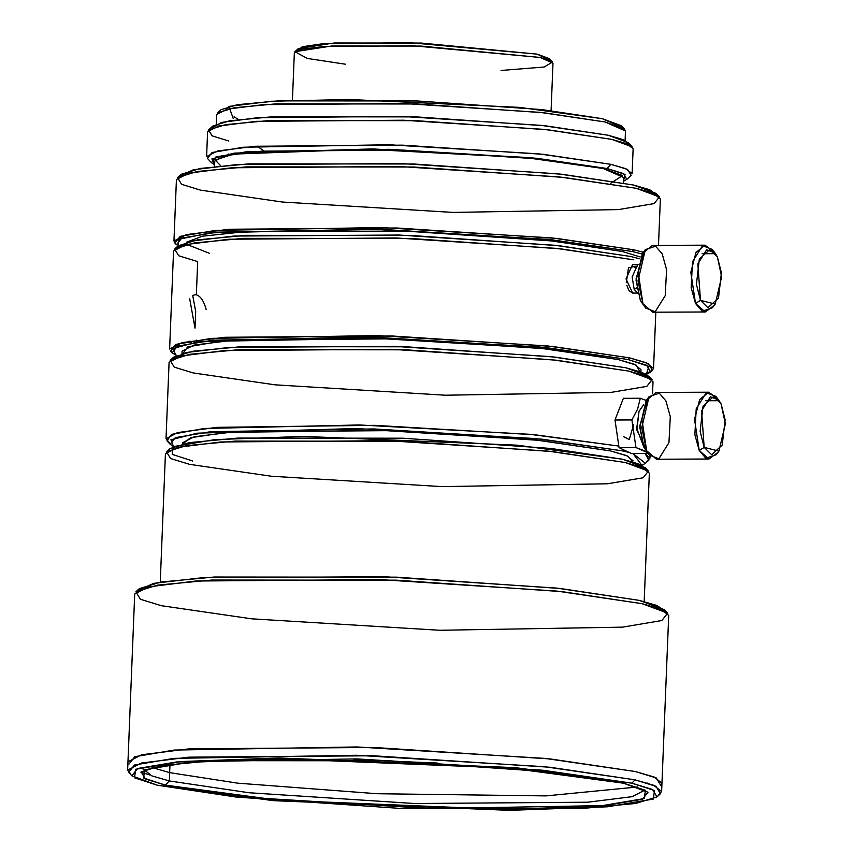 <?xml version="1.0" encoding="UTF-8"?>
<svg xmlns="http://www.w3.org/2000/svg" width="853" height="853" viewBox="0 0 853 853"><rect width="100%" height="100%" fill="white"/><g stroke="black" fill="none" stroke-linecap="round" stroke-linejoin="round"><path stroke-width="1.28" d="M196.35 294.839C200.594 296.108 203.878 301.034 206.202 309.618C203.878 301.034 200.594 296.108 196.35 294.839L197.683 261.604L196.35 294.839L197.683 261.604L178.682 255.761L174.652 249.001L194.196 242.966L243.414 238.35L410.677 238.467L560.805 248.852L633.363 259.77L556.38 248.383L396.336 237.966L228.924 239.235L186.018 244.566L173.554 250.974L169.619 349.016L182.084 342.618L224.989 337.276L392.391 336.007L552.445 346.435L629.418 357.823L547.605 345.934L377.101 335.56L211.533 338.374L175.835 344.388L170.547 351.063L175.835 344.388L211.533 338.374L377.101 335.56L547.605 345.934L629.418 357.823L627.851 359.486L539.65 346.99L356.096 336.903L197.48 341.925L172.455 348.664L176.315 355.509L172.146 352.779L177.392 346.147L212.845 340.176L377.271 337.383L546.602 347.683L627.851 359.486L646.723 365.287L650.732 372.004L646.361 374.392L648.813 366.395L627.851 359.486L629.418 357.823L646.382 362.77L653.558 368.453L651.425 371.204L645.209 373.774L651.425 371.204L653.558 368.453L646.382 362.77L629.418 357.823L627.851 359.486L539.65 346.99L356.096 336.903L197.48 341.925L172.455 348.664L176.315 355.509L172.146 352.779L177.392 346.147L212.845 340.176L377.271 337.383L546.602 347.683L627.851 359.486L646.723 365.287L650.732 372.004L646.361 374.392L648.813 366.395L627.851 359.486L629.418 357.823L648.429 363.655L652.46 370.426L648.429 363.655L629.418 357.823L552.445 346.435L392.391 336.007L224.989 337.276L182.084 342.618L169.619 349.016L173.554 250.974L186.018 244.566L228.924 239.235L396.336 237.966L556.38 248.383L633.363 259.77L560.805 248.852L410.677 238.467L243.414 238.35L194.196 242.966L174.652 249.001L178.682 255.761L197.683 261.604L196.35 294.839L195.22 294.711L196.35 294.839M192.703 295.49L195.22 294.711L192.703 295.49L195.689 311.356L195.017 328.181L195.689 311.356L195.017 328.181L195.689 311.356L192.703 295.49M647.885 452.986L644.1 447.633L639.771 425.946L647.662 398.756L639.771 425.946L644.1 447.633L649.325 455.065L646.649 450.736L641.733 427.811L649.08 396.666L659.305 393.201L665.926 400.931L670.298 416.69L668.955 442.654L658.889 458.743L649.325 455.065L646.649 450.736L656.426 459.234L709.014 459.01L699.236 450.512L694.523 419.324L699.695 399.481L708.736 392.209L717.277 398.458L708.736 392.209L699.695 399.481L694.523 419.324L699.236 450.512L705.857 458.242L716.083 454.777L705.857 458.242L699.236 450.512L704.194 447.388L701.55 410.879L710.357 396.794L718.716 400.025L721.062 403.81L725.37 423.866L718.93 451.12L704.194 447.388L699.236 450.512L704.194 447.388L711.626 454.713L722.214 445.074L725.125 419.857L721.062 403.81L713.63 396.474L703.043 406.113L700.132 431.341L704.194 447.388L701.55 410.879L710.357 396.794L718.716 400.025L721.062 403.81L725.37 423.866L718.93 451.12L704.194 447.388L699.236 450.512L694.875 434.753L696.208 408.79L706.273 392.7L715.838 396.378L706.273 392.7L696.208 408.79L694.875 434.753L699.236 450.512L709.014 459.01L717.501 452.687L709.014 459.01L656.426 459.234L646.649 450.736L641.733 427.811L649.08 396.666L659.305 393.201L665.926 400.931L670.298 416.69L668.955 442.654L658.889 458.743L649.325 455.065L644.1 447.633L639.793 427.577L646.233 400.324L639.793 427.577L644.1 447.633L647.885 452.986M656.149 392.433L647.118 399.705L641.936 419.548L646.649 450.736L641.936 419.548L647.118 399.705L656.149 392.433L708.736 392.209L656.149 392.433M705.815 400.761L718.514 400.707L705.815 400.761M614.992 420.007L623.383 398.319L614.992 420.007L631.902 419.932L635.965 447.569L643.695 450.533L648.429 453.519L631.508 453.583L619.054 447.644L614.992 420.007L619.054 447.644L635.965 447.569L631.902 419.932L637.607 409.088L631.902 419.932L614.992 420.007L623.383 398.319L640.304 398.255L637.607 409.088L640.304 398.255L623.383 398.319L614.992 420.007L631.902 419.932L635.965 447.569L619.054 447.644L631.508 453.583L648.429 453.519L631.508 453.583L619.054 447.644L614.992 420.007L619.054 447.644L635.965 447.569L643.695 450.533L635.965 447.569L631.902 419.932L637.607 409.088L631.902 419.932L614.992 420.007M623.351 436.533L629.269 439.562L633.619 424.677L629.269 439.562L623.351 436.533M646.169 400.398L640.304 398.255L646.169 400.398L640.304 398.255L637.607 409.088L640.304 398.255L623.383 398.319L640.304 398.255L646.169 400.398M643.812 447.047L636.722 428.355L639.036 411.274L643.642 404.727L639.036 411.274L636.839 430.019L645.326 447.676L636.839 430.019L639.036 411.274L643.642 404.727L639.036 411.274L636.722 428.355L643.812 447.047M647.32 452.527L643.695 450.533L648.429 453.519L631.508 453.583L619.054 447.644L635.965 447.569L647.32 452.527M632.531 264.686L626.027 278.92L632.649 293.08L629.215 290.83L632.67 293.08L638.364 293.059L632.649 293.08L626.027 278.92L632.531 264.686L638.247 264.665L632.531 264.686M637.703 292.974L634.205 289.444L632.148 277.001L637.586 264.75L632.148 277.001L634.205 289.444L637.703 292.974L634.205 289.444L636.711 287.866L634.205 289.444L632.148 277.001L637.586 264.75L632.148 277.001L634.205 289.444L637.703 292.974M644.175 305.95L640.39 300.608L636.061 278.91L643.94 251.72L636.061 278.91L640.39 300.608L645.614 308.029L642.938 303.7L638.023 280.776L645.369 249.63L655.584 246.176L662.216 253.895L666.577 269.665L665.244 295.618L655.179 311.718L645.614 308.029L642.938 303.7L652.716 312.198L705.303 311.985L695.526 303.487L690.813 272.299L695.984 252.445L705.015 245.184L713.566 251.432L705.015 245.184L695.984 252.445L690.813 272.299L695.526 303.487L702.147 311.206L712.362 307.752L702.147 311.206L695.526 303.487L700.484 300.352L697.839 263.844L706.647 249.769L715.006 252.989L717.352 256.774L721.649 276.83L715.219 304.084L700.484 300.352L695.526 303.487L700.484 300.352L707.915 307.688L718.503 298.038L721.414 272.821L717.352 256.774L709.909 249.449L699.332 259.088L696.421 284.316L700.484 300.352L697.839 263.844L706.647 249.769L715.006 252.989L717.352 256.774L721.649 276.83L715.219 304.084L700.484 300.352L695.526 303.487L691.154 287.717L692.497 261.764L702.563 245.664L712.116 249.353L702.563 245.664L692.497 261.764L691.154 287.717L695.526 303.487L705.303 311.985L713.79 305.662L705.303 311.985L652.716 312.198L642.938 303.7L638.023 280.776L645.369 249.63L655.584 246.176L662.216 253.895L666.577 269.665L665.244 295.618L655.179 311.718L645.614 308.029L640.39 300.608L636.082 280.552L642.512 253.298L636.082 280.552L640.39 300.608L644.175 305.95M652.438 245.397L643.407 252.669L638.225 272.523L642.938 303.7L638.225 272.523L643.407 252.669L652.438 245.397L705.015 245.184L652.438 245.397M702.104 253.725L714.793 253.672L702.104 253.725M169.982 764.309L169.651 772.647L237.763 783.171L376.983 793.716L546.048 795.892L637.575 786.988L546.048 795.892L376.983 793.716L237.763 783.171L169.651 772.647L169.982 764.309L169.321 780.953L151.749 775.835L144.36 769.939L151.77 775.846L169.321 780.953L165.397 785.123L251.443 797.63L430.765 808.548L604.905 805.584L642.448 799.261L648.003 792.234L623.607 783.203L547.295 771.72L389.405 760.791L213.485 760.673L161.718 765.525L141.161 771.88L145.405 778.992L165.397 785.123L169.321 780.953L248.959 792.736L414.515 803.526L587.696 802.215L632.084 796.691L644.975 790.059L632.137 796.67L587.813 802.204L414.643 803.526L248.991 792.746L169.321 780.953L169.982 764.309M151.983 767.487L169.651 772.647L151.983 767.487M648.333 783.918L647.406 783.075M141.044 767.455L143.667 769.587M140.852 772.189L149.67 774.929M660.766 785.432L656.309 777.968L635.336 771.528L545.056 758.402L356.917 746.951L174.215 750.064L134.827 756.696L128.995 764.064M661.629 791.563L668.709 615.408L660.798 609.138L642.074 603.679L557.137 591.108L380.534 579.613L195.806 581.01L148.465 586.896L134.71 593.965L127.971 761.804L141.726 754.745L189.067 748.859L373.785 747.452L550.388 758.957L635.336 771.528L654.059 776.976L661.96 783.257L668.709 615.408L660.798 609.138L642.074 603.679L667.675 613.147L661.843 620.526L622.455 627.158L439.753 630.271L251.614 618.82L161.334 605.694L140.361 599.254L135.915 591.79L157.485 585.137L211.789 580.04L396.357 580.168L562.02 591.63L642.074 603.679L557.137 591.108L380.534 579.613L195.806 581.01L148.465 586.896L134.71 593.965L127.63 770.12L141.395 763.051L188.737 757.165L373.454 755.769L550.057 767.263L635.005 779.834L653.718 785.282L661.629 791.563L658.068 795.295L660.425 793.738L655.978 786.274L635.005 779.834L544.726 766.719L356.586 755.268L173.884 758.37L134.497 765.002L128.664 772.381L131.852 775.803L137.61 768.521L176.507 761.974L356.927 758.903L542.711 770.216L631.87 783.171L515.521 767.657L279.72 757.976L181.518 761.526L135.734 769.257L134.486 777.787L157.133 785.165L273.472 800.668L509.284 810.35L607.475 806.799L653.259 799.08L654.507 790.539L631.87 783.171L652.577 789.526L656.97 796.894L635.677 803.473L582.045 808.505L399.78 808.377L236.185 797.054L157.133 785.165L131.852 775.803M664.487 609.724L639.206 600.363L560.154 588.474L396.56 577.15L214.295 577.023L160.663 582.055L139.37 588.634L135.915 591.79L157.485 585.137L211.789 580.04L396.357 580.168L562.02 591.63L642.074 603.679L667.675 613.147L661.843 620.526L622.455 627.158L439.753 630.271L251.614 618.82L161.334 605.694L140.361 599.254L135.915 591.79L139.37 588.634L160.663 582.055L214.295 577.023L396.56 577.15L560.154 588.474L639.206 600.363L657.077 605.513L665.457 611.409L657.077 605.513L639.206 600.363L556.551 588.09L384.874 576.735L202.31 577.726L153.775 583.345L138.271 590.233L153.775 583.345L202.31 577.726L384.874 576.735L556.551 588.09L639.206 600.363L664.487 609.724L667.675 613.147L664.487 609.724M649.346 473.148L642.181 467.465L625.217 462.518L548.234 451.13L388.19 440.702L220.788 441.971L177.882 447.313L165.418 453.711L160.257 582.13L165.418 453.711L177.882 447.313L220.788 441.971L388.19 440.702L548.234 451.13L625.217 462.518L648.419 471.101L643.13 477.787L607.432 483.79L441.865 486.615L271.361 476.23L189.547 464.341L170.536 458.509L166.506 451.749L186.05 445.714L235.268 441.086L402.531 441.214L552.669 451.6L625.217 462.518L648.419 471.101L643.13 477.787L607.432 483.79L441.865 486.615L271.361 476.23L189.547 464.341L170.536 458.509L166.506 451.749L186.05 445.714L235.268 441.086L402.531 441.214L552.669 451.6L625.217 462.518L642.181 467.465L649.346 473.148L644.186 601.557L649.346 473.148M645.231 467.668L622.349 459.202L550.793 448.443L402.733 438.197L237.774 438.079L189.238 442.632L169.96 448.582L166.506 451.749L169.96 448.582L189.238 442.632L237.774 438.079L402.733 438.197L550.793 448.443L622.349 459.202L638.694 463.936L646.126 469.363L638.694 463.936L622.349 459.202L517.046 445.17L303.625 436.405L214.753 439.626L173.319 446.609L172.189 454.34L192.682 461.015L172.189 454.34L173.319 446.609L214.753 439.626L303.625 436.405L517.046 445.17L622.349 459.202L645.231 467.668L648.419 471.101L645.231 467.668M633.129 460.844L626.454 455.545L610.663 450.949L538.989 440.34L389.981 430.637L234.117 431.821L194.175 436.789L182.563 442.75L182.521 443.901L182.563 442.75L194.175 436.789L234.117 431.821L389.981 430.637L538.989 440.34L610.663 450.949L627.595 456.035L632.777 461.91L627.595 456.035L610.663 450.949L536.452 440.084L381.909 430.392L226.791 432.386L190.603 437.717L182.841 443.837L190.603 437.717L226.791 432.386L381.909 430.392L536.452 440.084L610.663 450.949L626.454 455.545L633.129 460.844M641.893 465.365L633.043 453.583L645.401 463.328L641.893 465.365L633.043 453.583L645.401 463.328L641.893 465.365M629.269 452.516L622.679 450.896L536.142 438.591L355.978 428.526L197.352 433.175L170.92 439.764L173.468 446.546L170.131 444.232L175.345 437.642L210.552 431.714L373.838 428.942L541.986 439.167L622.679 450.896L629.269 452.516L622.679 450.896L623.671 449.84L622.679 450.896L536.142 438.591L355.978 428.526L197.352 433.175L170.92 439.764L173.468 446.546L170.131 444.232L175.345 437.642L210.552 431.714L373.838 428.942L541.986 439.167L622.679 450.896L629.269 452.516M618.82 446.066L529.777 434.294L359.337 424.954L204.176 428.483L171.581 434.358L166.943 440.809L171.581 434.358L204.176 428.483L359.337 424.954L529.777 434.294L618.82 446.066L535.034 434.785L374.638 425.327L217.025 427.342L177.52 432.588L166.015 438.762L177.52 432.588L217.025 427.342L374.638 425.327L535.034 434.785L618.82 446.066M648.856 460.162L645.092 453.529L649.954 458.189L646.435 461.718L649.954 458.189L645.092 453.529L648.856 460.162L645.401 463.328L648.856 460.162M653.014 381.749L645.849 376.056L628.885 371.119L551.902 359.731L391.858 349.303L224.456 350.572L181.55 355.904L169.086 362.312L166.015 438.762L169.235 442.547L166.015 438.762L169.086 362.312L181.55 355.904L224.456 350.572L391.858 349.303L551.902 359.731L628.885 371.119L652.087 379.702L646.798 386.388L611.111 392.391L445.533 395.216L275.029 384.831L193.215 372.942L174.215 367.11L170.173 360.35L189.718 354.315L238.936 349.687L406.199 349.815L556.337 360.201L628.885 371.119L652.087 379.702L646.798 386.388L611.111 392.391L445.533 395.216L275.029 384.831L193.215 372.942L174.215 367.11L170.173 360.35L189.718 354.315L238.936 349.687L406.199 349.815L556.337 360.201L628.885 371.119L645.849 376.056L653.014 381.749L652.545 393.489L653.014 381.749M648.898 376.269L626.017 367.803L554.461 357.044L406.401 346.798L241.442 346.67L192.906 351.233L173.628 357.183L170.173 360.35L173.628 357.183L192.906 351.233L241.442 346.67L406.401 346.798L554.461 357.044L626.017 367.803L642.373 372.526L649.805 377.954L642.373 372.526L626.017 367.803L550.857 356.65L394.694 346.371L229.489 347.384L186.071 352.534L172.594 358.793L186.071 352.534L229.489 347.384L394.694 346.371L550.857 356.65L626.017 367.803L648.898 376.269L652.087 379.702L648.898 376.269M640.976 369.616L634.174 364.22L618.084 359.529L545.088 348.728L393.318 338.844L234.575 340.048L193.887 345.113L182.062 351.18L181.977 353.537L182.062 351.18L193.887 345.113L234.575 340.048L393.318 338.844L545.088 348.728L618.084 359.529L636.21 365.116L639.814 371.588L636.21 365.116L618.084 359.529L540.216 348.227L377.922 338.396L221.076 341.157L187.671 346.894L183.064 353.249L187.671 346.894L221.076 341.157L377.922 338.396L540.216 348.227L618.084 359.529L634.174 364.22L640.976 369.616L640.88 371.961L640.976 369.616M189.899 341.072L191.296 342.874L189.899 341.072M628.693 290.052L626.795 285.179L628.693 290.052M626.305 282.61L628.49 267.821L635.368 266.307L628.49 267.821L626.305 282.61M639.473 258.747L630.495 256.465L558.939 245.696L410.879 235.449L245.92 235.332L197.384 239.885L178.106 245.845L174.652 249.001L178.106 245.845L197.384 239.885L245.92 235.332L410.879 235.449L558.939 245.696L630.495 256.465L639.473 258.747M177.072 247.445L190.55 241.186L233.967 236.046L399.161 235.033L555.324 245.312L630.495 256.465L555.324 245.312L399.161 235.033L233.967 236.046L190.55 241.186L177.072 247.445M640.272 256.966L622.423 251.507L551.827 240.962L405.388 231.088L246.506 231.536L202.353 236.217L186.754 242.103L202.353 236.217L246.506 231.536L405.388 231.088L551.827 240.962L622.423 251.507L640.272 256.966L622.423 251.507L551.827 240.962L405.388 231.088L246.506 231.536L202.353 236.217L186.754 242.103L202.353 236.217L246.506 231.536L405.388 231.088L551.827 240.962L622.423 251.507L640.272 256.966M632.19 251.475L547.914 239.362L372.26 229.126L209.934 232.901L179.045 239.235L177.946 245.984L179.045 239.235L209.934 232.901L372.26 229.126L547.914 239.362L632.19 251.475L642 253.991L632.19 251.475L633.758 249.801L551.944 237.912L381.44 227.538L215.873 230.353L180.175 236.366L174.886 243.052L180.175 236.366L215.873 230.353L381.44 227.538L551.944 237.912L633.758 249.801L632.19 251.475L633.758 249.801L643.333 252.243L633.758 249.801L632.19 251.475L550.942 239.661L381.611 229.361L217.184 232.155L181.732 238.126L176.486 244.758L181.732 238.126L217.184 232.155L381.611 229.361L550.942 239.661L632.19 251.475M209.284 253.245L186.754 244.395L209.284 253.245M637.159 266.712L634.611 267.394L637.159 266.712M660.361 198.952L653.195 193.258L636.231 188.31L559.248 176.923L399.204 166.506L231.792 167.774L188.897 173.106L176.422 179.514L173.959 240.994L186.423 234.596L229.329 229.254L396.73 227.986L556.774 238.413L633.758 249.801L643.333 252.243L633.758 249.801L556.774 238.413L396.73 227.986L229.329 229.254L186.423 234.596L173.959 240.994L175.857 243.915L173.959 240.994L176.422 179.514L188.897 173.106L231.792 167.774L399.204 166.506L559.248 176.923L636.231 188.31L659.433 196.904L654.144 203.579L618.446 209.593L452.879 212.408L282.375 202.033L200.562 190.144L181.55 184.312L177.52 177.541L197.064 171.506L246.282 166.889L413.545 167.007L563.673 177.403L636.231 188.31L659.433 196.904L654.144 203.579L618.446 209.593L452.879 212.408L282.375 202.033L200.562 190.144L181.55 184.312L177.52 177.541L197.064 171.506L246.282 166.889L413.545 167.007L563.673 177.403L636.231 188.31L653.195 193.258L660.361 198.952L658.495 245.376L660.361 198.952M179.94 175.995L193.418 169.726L236.835 164.586L402.03 163.573L558.193 173.852L633.363 185.005L656.245 193.471L633.363 185.005L561.807 174.236L413.748 163.989L248.788 163.872L200.252 168.436L180.975 174.385L179.94 175.995L193.418 169.726L236.835 164.586L402.03 163.573L558.193 173.852L633.363 185.005L649.709 189.729L657.141 195.156L649.709 189.729L633.363 185.005L561.807 174.236L413.748 163.989L248.788 163.872L200.252 168.436L180.975 174.385L177.52 177.541L180.975 174.385M623.618 177.499L603.231 168.51L538.19 158.893L402.979 150.085L261.551 151.162L225.309 155.662L214.775 161.078L214.551 166.506L214.775 161.078L225.309 155.662L261.551 151.162L402.979 150.085L538.19 158.893L603.231 168.51L622.583 175.526L610.449 183.48L622.583 175.526L603.231 168.51L526.184 157.688L366.129 149.2L233.509 154.105L215.159 160.012L220.788 165.866L215.159 160.012L233.509 154.105L366.129 149.2L526.184 157.688L603.231 168.51L623.618 177.499L623.394 182.926L623.618 177.499M623.468 181.273L625.046 174.417L606.984 168.499L530.939 157.698L372.633 148.923L234.394 153.113L211.896 158.914L214.625 164.853L211.405 162.678L215.958 156.909L246.73 151.738L389.469 149.307L536.452 158.253L606.984 168.499L623.372 173.532L626.848 179.365L623.468 181.273L625.046 174.417L606.984 168.499L610.908 164.33L538.968 153.871L389.043 144.754L243.446 147.228L212.066 152.516L207.418 158.391L212.066 152.516L243.446 147.228L389.043 144.754L538.968 153.871L610.908 164.33L606.984 168.499L530.939 157.698L372.633 148.923L234.394 153.113L211.896 158.914L214.625 164.853L211.405 162.678L215.958 156.909L246.73 151.738L389.469 149.307L536.452 158.253L606.984 168.499L623.372 173.532L626.848 179.365L623.468 181.273M631.167 175.409L627.616 169.459L610.908 164.33L625.825 168.681L632.126 173.681L625.825 168.681L610.908 164.33L606.984 168.499L610.908 164.33L543.212 154.318L402.488 145.149L255.282 146.268L217.558 150.96L206.597 156.589L217.558 150.96L255.282 146.268L402.488 145.149L543.212 154.318L610.908 164.33L627.616 169.459L631.167 175.409L626.848 179.365L631.167 175.409M633.129 148.753L626.827 143.752L611.91 139.402L544.214 129.389L403.49 120.22L256.284 121.339L218.56 126.031L207.599 131.661L206.597 156.589L207.599 131.661L218.56 126.031L256.284 121.339L403.49 120.22L544.214 129.389L611.91 139.402L632.308 146.951L611.91 139.402L548.116 129.805L416.104 120.668L269.026 120.561L225.746 124.623L208.558 129.933L225.746 124.623L269.026 120.561L416.104 120.668L548.116 129.805L611.91 139.402L626.827 143.752L633.129 148.753L632.126 173.681L633.129 148.753M228.252 155.033L228.295 154.03L228.252 155.033M628.32 142.664L608.317 135.264L545.771 125.849L416.349 116.893L272.16 116.786L229.724 120.774L212.877 125.977L208.558 129.933L212.109 135.872L228.817 141.012L212.109 135.872L208.558 129.933L212.877 125.977L229.724 120.774L272.16 116.786L416.349 116.893L545.771 125.849L608.317 135.264L623.298 139.668L629.077 144.754L623.298 139.668L608.317 135.264L541.197 125.37L401.55 116.381L257.393 117.714L221.535 122.427L211.96 128.003L221.535 122.427L257.393 117.714L401.55 116.381L541.197 125.37L608.317 135.264L628.32 142.664L632.308 146.951L628.32 142.664M625.484 130.967L605.097 121.979L540.066 112.361L404.844 103.554L263.417 104.631L227.175 109.131L216.641 114.547L216.257 124.069L216.641 114.547L227.175 109.131L263.417 104.631L404.844 103.554L540.066 112.361L605.097 121.979L624.695 129.24L605.097 121.979L543.798 112.756L416.968 103.981L275.658 103.885L234.074 107.787L217.568 112.884L234.074 107.787L275.658 103.885L416.968 103.981L543.798 112.756L605.097 121.979L625.484 130.967L625.1 140.489L625.484 130.967M621.506 125.807L602.229 118.674L541.932 109.6L417.17 100.963L278.163 100.867L237.262 104.706L221.023 109.717L217.568 112.884L221.023 109.717L237.262 104.706L278.163 100.867L417.17 100.963L541.932 109.6L602.229 118.674L622.285 127.492L602.229 118.674L519.402 107.371L349.144 99.47L271.403 101.251L228.881 106.422L233.2 118.439L228.881 106.422L271.403 101.251L349.144 99.47L519.402 107.371L602.229 118.674L621.506 125.807L624.695 129.24L621.506 125.807M234.053 116.808L238.605 119.516L234.053 116.808M263.14 150.469L257.158 146.13L263.14 150.469M552.989 63.143L540.098 57.46L413.406 45.795L323.937 46.478L301.002 49.325L294.338 52.758L292.43 100.238L294.338 52.758L301.002 49.325L323.937 46.478L413.406 45.795L540.098 57.46L552.499 62.045L544.171 67.024L501.074 70.468L544.171 67.024L552.499 62.045L540.098 57.46L421.073 46.073L331.678 46.009L294.925 51.702L331.678 46.009L421.073 46.073L540.098 57.46L552.989 63.143L551.091 110.634L552.989 63.143M549.311 58.612L537.23 54.144L421.275 43.055L334.184 42.991L298.379 48.536L294.925 51.702L307.24 58.43L294.925 51.702L298.379 48.536L334.184 42.991L421.275 43.055L537.23 54.144L549.588 60.275L537.23 54.144L409.291 42.65L322.53 43.77L302.303 46.744L297.964 50.178L302.303 46.744L322.53 43.77L409.291 42.65L537.23 54.144L549.311 58.612L552.499 62.045L549.311 58.612M345.508 64.22L307.24 58.43L345.508 64.22M197.096 341.978L196.318 340.102L197.096 341.978M189.707 298.87L195.017 328.181L189.707 298.87M721.062 403.81L713.63 396.474L703.043 406.113L700.132 431.341L704.194 447.388L711.626 454.713L722.214 445.074L725.125 419.857L721.062 403.81M636.711 287.866L634.205 289.444L636.711 287.866M717.352 256.774L709.909 249.449L699.332 259.088L696.421 284.316L700.484 300.352L707.915 307.688L718.503 298.038L721.414 272.821L717.352 256.774M130.882 774.119L127.63 770.12M622.679 450.896L623.671 449.84L622.679 450.896M165.397 785.123L143.539 778.011L144.743 769.769L188.929 762.315L283.708 758.893L511.31 768.233L623.607 783.203L645.454 790.315L644.25 798.557L600.064 806.01L505.285 809.444L277.683 800.103L165.397 785.123M631.87 783.171L635.005 779.834L631.87 783.171M502.513 767.487L288.165 758.882L502.513 767.487M501.532 767.401L289.156 758.871L501.532 767.401M437.248 763.03L353.59 759.671L437.248 763.03M646.233 400.324L649.08 396.666L646.233 400.324M718.716 400.025L715.838 396.378L718.716 400.025M718.93 451.12L716.083 454.777L718.93 451.12M642.512 253.298L645.369 249.63L642.512 253.298M715.006 252.989L712.116 249.353L715.006 252.989M715.219 304.084L712.362 307.752L715.219 304.084M170.131 444.232L166.943 440.809L170.131 444.232M650.039 455.907L649.954 458.189L650.039 455.907M650.732 372.004L652.46 370.426L650.732 372.004M172.146 352.779L170.547 351.063L172.146 352.779M655.818 312.187L653.558 368.453L655.818 312.187M176.486 244.758L174.886 243.052L176.486 244.758M656.245 193.471L659.433 196.904L656.245 193.471M211.405 162.678L207.418 158.391L211.405 162.678M656.97 796.894L660.425 793.738"/></g></svg>
